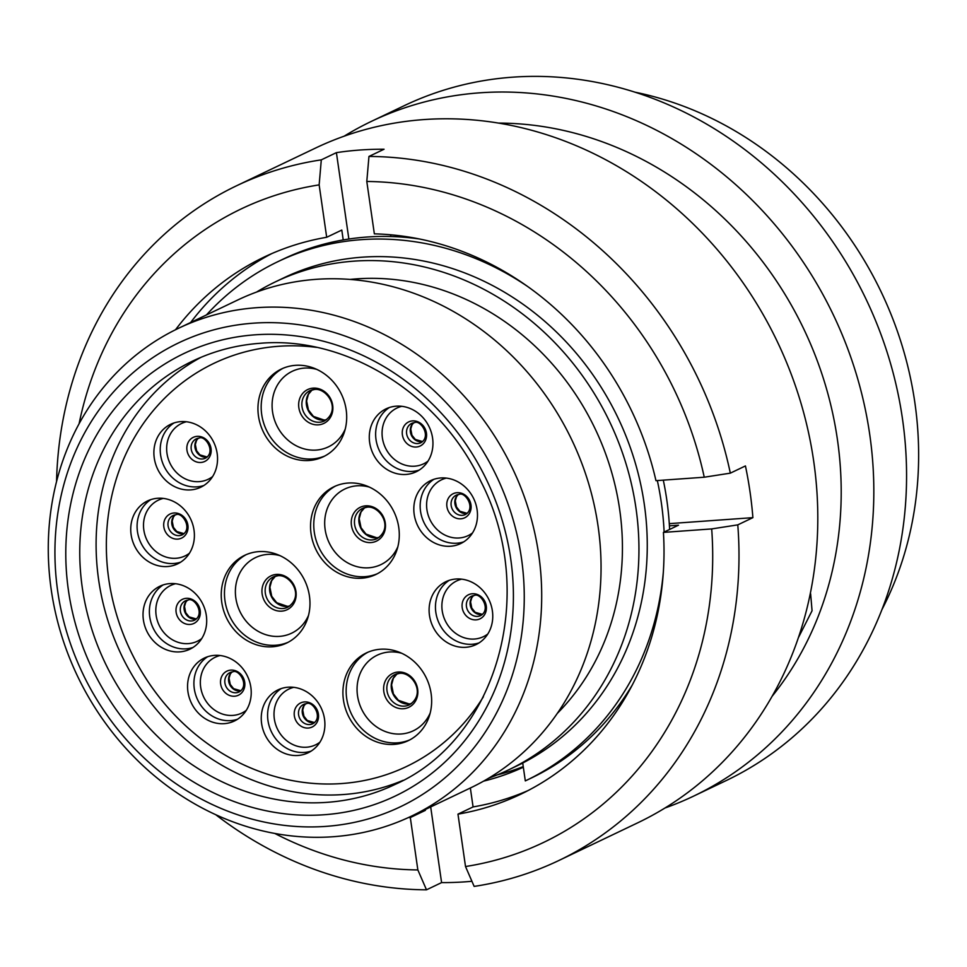 <?xml version="1.0" encoding="UTF-8"?>
<svg xmlns="http://www.w3.org/2000/svg" width="967" height="967" viewBox="0 0 967 967"><rect width="100%" height="100%" fill="white"/><g stroke="black" fill="none" stroke-linecap="round" stroke-linejoin="round"><path stroke-width="1.45" d="M253.33 323.183A257.089 229.239 -115.5 0 0 57.742 591.417A257.089 229.239 -115.5 0 0 325.843 826.386A257.089 229.239 -115.5 0 0 521.443 558.152A257.089 229.239 -115.5 0 0 253.33 323.183M333.107 836.733A270.301 241.025 64.5 0 1 61.054 633.76A270.301 241.025 64.5 0 1 178.472 328.309A270.301 241.025 64.5 0 1 256.871 307.675A270.301 241.025 64.5 0 1 528.913 510.649A270.301 241.025 64.5 0 1 411.495 816.112A270.301 241.025 64.5 0 1 333.107 836.733M488.71 778.169A270.434 241.146 -115.5 0 0 508.678 769.829L516.994 765.864A270.434 241.146 -115.5 0 0 634.473 460.256A270.434 241.146 -115.5 0 0 362.287 257.186A270.434 241.146 -115.5 0 0 283.851 277.819L275.547 281.796A270.434 241.146 -115.5 0 0 256.521 292.082M508.678 769.829A270.434 241.146 -115.5 0 0 626.157 464.22A270.434 241.146 -115.5 0 0 353.97 261.15A270.434 241.146 -115.5 0 0 275.547 281.796M557.343 713.356A252.339 225.009 -115.5 0 0 596.675 432.08A252.339 225.009 -115.5 0 0 356.533 278.871A252.339 225.009 -115.5 0 0 350.066 279.427M411.495 816.112L470.856 787.754A270.301 241.025 -115.5 0 0 588.274 482.303A270.301 241.025 -115.5 0 0 316.221 279.33A270.301 241.025 -115.5 0 0 237.834 299.951L178.472 328.309M520.476 764.16A270.434 241.146 -115.5 0 0 522.748 763.108M206.43 314.952A287.586 256.436 64.5 0 1 277.988 261.61L283.476 258.987A287.586 256.436 64.5 0 1 419.605 239.018M663.302 480.152A287.586 256.436 64.5 0 1 669.611 529.433M632.478 684.66A287.586 256.436 64.5 0 1 531.403 777.988L525.915 780.611A287.586 256.436 64.5 0 1 525.311 780.901L522.724 763.011M277.988 261.61A287.586 256.436 64.5 0 1 526.918 286.002M657.342 480.575A287.586 256.436 64.5 0 1 664.124 532.055M663.374 571.654A287.586 256.436 64.5 0 1 525.915 780.611M344.107 136.202A373.878 333.385 64.5 0 1 371.425 121.359L404.158 105.717A373.878 333.385 64.5 0 1 512.583 77.179A373.878 333.385 64.5 0 1 888.891 357.935A373.878 333.385 64.5 0 1 726.471 780.442L693.726 796.071A373.878 333.385 64.5 0 1 665.018 807.989M371.425 121.359A373.878 333.385 64.5 0 1 479.85 92.82A373.878 333.385 64.5 0 1 856.146 373.564A373.878 333.385 64.5 0 1 693.726 796.071M56.557 481.493A373.878 333.385 64.5 0 1 236.564 185.773L315.399 148.12A373.878 333.385 64.5 0 1 423.824 119.582A373.878 333.385 64.5 0 1 800.12 400.326A373.878 333.385 64.5 0 1 637.7 822.832L558.878 860.497A373.878 333.385 64.5 0 1 474.144 886.401L465.514 866.529A350.997 312.982 64.5 0 0 711.688 528.925L663.422 532.394A297.643 265.405 64.5 0 1 520.621 794.282A297.643 265.405 64.5 0 1 457.971 814.141L465.514 866.529M523.328 767.206A274.398 244.675 64.5 0 1 483.597 781.143M523.244 766.601A274.398 244.675 64.5 0 1 497.183 774.918M236.564 185.773A373.878 333.385 64.5 0 1 321.298 159.857L336.407 152.641A373.878 333.385 64.5 0 1 360.111 150.018A373.878 333.385 64.5 0 1 384.068 149.232L368.959 156.449A373.878 333.385 64.5 0 1 730.327 473.153L745.436 465.937A373.878 333.385 64.5 0 1 752.894 517.647L737.785 524.863A373.878 333.385 64.5 0 1 558.878 860.497M471.92 881.288A373.878 333.385 64.5 0 1 465.562 881.807A373.878 333.385 64.5 0 1 441.593 882.605L426.495 889.821A373.878 333.385 64.5 0 1 215.714 814.685M634.799 92.143A345.473 308.05 64.5 0 1 881.964 609.561M798.476 637.507L812.062 610.757L810.636 593.847M368.959 156.449L366.795 181.47A350.997 312.982 64.5 0 1 704.242 477.214L730.327 473.153M366.795 181.47L374.35 233.857A297.643 265.405 64.5 0 1 655.964 480.672L704.242 477.214M175.51 329.747A297.643 265.405 64.5 0 1 264.027 257.125A297.643 265.405 64.5 0 1 326.689 237.278L319.146 184.89L321.298 159.857M79.089 423.751A350.997 312.982 64.5 0 1 319.146 184.89M190.656 322.495A297.643 265.405 64.5 0 1 271.654 253.656M326.689 237.278L341.798 230.061L343.225 239.949M390.886 236.528L390.632 234.788M737.785 524.863L711.688 528.925M457.971 814.141L473.081 806.925L470.349 787.996M528.115 790.547A297.643 265.405 64.5 0 1 473.081 806.925M669.418 525.83L678.532 525.178L663.422 532.394M426.495 889.821L417.853 869.937A350.997 312.982 64.5 0 1 274.797 833.445M417.853 869.937L410.31 817.562A297.643 265.405 64.5 0 1 408.509 817.514M425.299 809.512L425.42 810.346A297.643 265.405 64.5 0 1 423.667 810.298M425.42 810.346L410.31 817.562M498.416 123.087A345.473 308.05 64.5 0 1 803.843 329.131A345.473 308.05 64.5 0 1 772.186 696.204M441.593 882.605L430.69 806.937M752.894 517.647L669.285 523.643M348.857 239.03L336.407 152.641M440.734 477.964A34.872 31.101 64.5 0 1 475.837 504.158A34.872 31.101 64.5 0 1 460.679 543.563A34.872 31.101 64.5 0 1 450.574 546.234A34.872 31.101 64.5 0 1 415.459 520.041A34.872 31.101 64.5 0 1 430.617 480.623A34.872 31.101 64.5 0 1 440.734 477.964M396.204 406.176A34.872 31.101 64.5 0 1 431.306 432.37A34.872 31.101 64.5 0 1 416.148 471.787A34.872 31.101 64.5 0 1 406.043 474.446A34.872 31.101 64.5 0 1 370.929 448.253A34.872 31.101 64.5 0 1 386.087 408.836A34.872 31.101 64.5 0 1 396.204 406.176M288.154 687.199A34.872 31.101 64.5 0 1 323.256 713.392A34.872 31.101 64.5 0 1 308.11 752.797A34.872 31.101 64.5 0 1 297.993 755.469A34.872 31.101 64.5 0 1 262.891 729.275A34.872 31.101 64.5 0 1 278.037 689.858A34.872 31.101 64.5 0 1 288.154 687.199M214.481 655.384A34.872 31.101 64.5 0 1 249.583 681.578A34.872 31.101 64.5 0 1 234.425 720.983A34.872 31.101 64.5 0 1 224.308 723.654A34.872 31.101 64.5 0 1 189.206 697.461A34.872 31.101 64.5 0 1 204.363 658.043A34.872 31.101 64.5 0 1 214.481 655.384M169.95 583.597A34.872 31.101 64.5 0 1 205.052 609.79A34.872 31.101 64.5 0 1 189.895 649.195A34.872 31.101 64.5 0 1 179.777 651.867A34.872 31.101 64.5 0 1 144.675 625.673A34.872 31.101 64.5 0 1 159.833 586.256A34.872 31.101 64.5 0 1 169.95 583.597M157.645 498.271A34.872 31.101 64.5 0 1 192.747 524.452A34.872 31.101 64.5 0 1 177.602 563.87A34.872 31.101 64.5 0 1 167.484 566.529A34.872 31.101 64.5 0 1 132.382 540.335A34.872 31.101 64.5 0 1 147.54 500.93A34.872 31.101 64.5 0 1 157.645 498.271M180.793 421.624A34.872 31.101 64.5 0 1 215.895 447.818A34.872 31.101 64.5 0 1 200.749 487.235A34.872 31.101 64.5 0 1 190.632 489.894A34.872 31.101 64.5 0 1 155.53 463.701A34.872 31.101 64.5 0 1 170.675 424.283A34.872 31.101 64.5 0 1 180.793 421.624M348.047 483.041A48.616 43.346 64.5 0 1 396.99 519.545A48.616 43.346 64.5 0 1 375.861 574.495A48.616 43.346 64.5 0 1 361.767 578.206A48.616 43.346 64.5 0 1 312.837 541.689A48.616 43.346 64.5 0 1 333.953 486.752A48.616 43.346 64.5 0 1 348.047 483.041M295.455 365.333A48.616 43.346 64.5 0 1 344.397 401.837A48.616 43.346 64.5 0 1 323.268 456.775A48.616 43.346 64.5 0 1 309.174 460.485A48.616 43.346 64.5 0 1 260.244 423.981A48.616 43.346 64.5 0 1 281.361 369.043A48.616 43.346 64.5 0 1 295.455 365.333M258.745 551.625A48.616 43.346 64.5 0 1 307.675 588.129A48.616 43.346 64.5 0 1 286.558 643.079A48.616 43.346 64.5 0 1 272.464 646.778A48.616 43.346 64.5 0 1 223.534 610.274A48.616 43.346 64.5 0 1 244.651 555.336A48.616 43.346 64.5 0 1 258.745 551.625M456.013 579.015A34.872 31.101 64.5 0 1 491.115 605.209A34.872 31.101 64.5 0 1 475.969 644.626A34.872 31.101 64.5 0 1 465.852 647.286A34.872 31.101 64.5 0 1 430.75 621.092A34.872 31.101 64.5 0 1 445.896 581.675A34.872 31.101 64.5 0 1 456.013 579.015M380.43 649.232A48.616 43.346 64.5 0 1 429.36 685.736A48.616 43.346 64.5 0 1 408.243 740.674A48.616 43.346 64.5 0 1 394.137 744.385A48.616 43.346 64.5 0 1 345.207 707.88A48.616 43.346 64.5 0 1 366.324 652.943A48.616 43.346 64.5 0 1 380.43 649.232M341.762 783.548A223.401 199.202 64.5 0 1 116.91 615.786A223.401 199.202 64.5 0 1 213.961 363.326A223.401 199.202 64.5 0 1 278.75 346.283A223.401 199.202 64.5 0 1 316.511 347.371A223.401 199.202 64.5 0 0 213.961 363.326A223.401 199.202 64.5 0 0 133.688 438.849A223.401 199.202 64.5 0 0 163.774 702.719A223.401 199.202 64.5 0 0 406.551 766.493A223.401 199.202 64.5 0 1 341.762 783.548M483.403 696.748A223.401 199.202 64.5 0 1 406.551 766.493A223.401 199.202 64.5 0 0 483.403 696.748M403.094 780.345A234.63 209.223 64.5 0 1 153.209 705.729A234.63 209.223 64.5 0 1 124.816 432.515A234.63 209.223 64.5 0 1 201.015 357.319M192.771 361.005A234.63 209.223 -115.5 0 0 90.85 626.157A234.63 209.223 -115.5 0 0 326.991 802.344A234.63 209.223 -115.5 0 0 395.044 784.442C496.748 739.67 538.849 593.98 480.829 481.312C439.429 393.472 346.307 335.718 260.087 343.297C236.359 345.038 213.912 350.936 192.771 361.005M324.175 814.746A245.195 218.639 64.5 0 1 68.464 590.644A245.195 218.639 64.5 0 1 255.01 334.824A245.195 218.639 64.5 0 1 510.721 558.926A245.195 218.639 64.5 0 1 324.175 814.746M463.761 541.846A34.872 31.101 64.5 0 1 456.92 543.2A34.872 31.101 64.5 0 1 422.434 518.88A34.872 31.101 64.5 0 1 433.893 479.306M472.537 532.914A30.92 27.572 64.5 0 1 459.168 537.978A30.92 27.572 64.5 0 1 427.329 511.966A30.92 27.572 64.5 0 1 446.355 478.097M457.065 492.687A13.345 11.894 64.5 0 1 470.977 504.883A13.345 11.894 64.5 0 1 460.824 518.808A13.345 11.894 64.5 0 1 446.911 506.611A13.345 11.894 64.5 0 1 457.065 492.687M456.206 495.201L458.938 494.475C464.837 491.055 476.332 508.158 465.429 514.504A10.697 9.537 64.5 0 1 462.323 515.326A10.697 9.537 64.5 0 1 451.553 507.288A10.697 9.537 64.5 0 1 456.206 495.201A10.697 9.537 64.5 0 1 458.636 494.451M467.121 513.392A10.697 9.537 64.5 0 1 466.07 513.537A10.697 9.537 64.5 0 1 455.711 506.635A10.697 9.537 64.5 0 1 458.128 494.584M419.231 470.059A34.872 31.101 64.5 0 1 412.389 471.413A34.872 31.101 64.5 0 1 377.904 447.092A34.872 31.101 64.5 0 1 389.363 407.53M428.006 461.126A30.92 27.572 64.5 0 1 414.638 466.191A30.92 27.572 64.5 0 1 382.799 440.178A30.92 27.572 64.5 0 1 401.825 406.309M412.534 420.899A13.345 11.894 64.5 0 1 426.447 433.095A13.345 11.894 64.5 0 1 416.293 447.02A13.345 11.894 64.5 0 1 402.381 434.824A13.345 11.894 64.5 0 1 412.534 420.899M411.676 423.413L414.408 422.688C420.307 419.267 431.802 436.383 420.899 442.717A10.697 9.537 64.5 0 1 417.792 443.539A10.697 9.537 64.5 0 1 407.022 435.501A10.697 9.537 64.5 0 1 411.676 423.413A10.697 9.537 64.5 0 1 414.106 422.664M422.591 441.605A10.697 9.537 64.5 0 1 421.539 441.75A10.697 9.537 64.5 0 1 411.18 434.848A10.697 9.537 64.5 0 1 413.598 422.797M311.181 751.081A34.872 31.101 64.5 0 1 304.339 752.435A34.872 31.101 64.5 0 1 269.866 728.115A34.872 31.101 64.5 0 1 281.312 688.54M319.956 742.148A30.92 27.572 64.5 0 1 306.587 747.213A30.92 27.572 64.5 0 1 274.749 721.201A30.92 27.572 64.5 0 1 293.775 687.332M304.496 701.921A13.345 11.894 64.5 0 1 318.409 714.117A13.345 11.894 64.5 0 1 308.255 728.042A13.345 11.894 64.5 0 1 294.343 715.846A13.345 11.894 64.5 0 1 304.496 701.921M303.626 704.435L306.37 703.71C312.268 700.289 323.764 717.393 312.849 723.739A10.697 9.537 64.5 0 1 309.754 724.561A10.697 9.537 64.5 0 1 298.984 716.523A10.697 9.537 64.5 0 1 303.626 704.435A10.697 9.537 64.5 0 1 306.068 703.686M314.541 722.627A10.697 9.537 64.5 0 1 313.489 722.772A10.697 9.537 64.5 0 1 303.13 715.87A10.697 9.537 64.5 0 1 305.56 703.807M237.507 719.267A34.872 31.101 64.5 0 1 230.666 720.62A34.872 31.101 64.5 0 1 196.18 696.3A34.872 31.101 64.5 0 1 207.639 656.726M246.283 710.334A30.92 27.572 64.5 0 1 232.914 715.399A30.92 27.572 64.5 0 1 201.076 689.386A30.92 27.572 64.5 0 1 220.101 655.517M230.811 670.107A13.345 11.894 64.5 0 1 244.724 682.303A13.345 11.894 64.5 0 1 234.57 696.228A13.345 11.894 64.5 0 1 220.657 684.032A13.345 11.894 64.5 0 1 230.811 670.107M229.953 672.621L232.684 671.896C238.583 668.475 250.078 685.579 239.175 691.925A10.697 9.537 64.5 0 1 236.069 692.747A10.697 9.537 64.5 0 1 225.299 684.709A10.697 9.537 64.5 0 1 229.953 672.621A10.697 9.537 64.5 0 1 232.382 671.872M240.868 690.813A10.697 9.537 64.5 0 1 239.816 690.958A10.697 9.537 64.5 0 1 229.457 684.056A10.697 9.537 64.5 0 1 231.875 671.992M192.977 647.479A34.872 31.101 64.5 0 1 186.135 648.833A34.872 31.101 64.5 0 1 151.65 624.513A34.872 31.101 64.5 0 1 163.109 584.938M201.752 638.546A30.92 27.572 64.5 0 1 188.384 643.611A30.92 27.572 64.5 0 1 156.545 617.599A30.92 27.572 64.5 0 1 175.571 583.73M186.28 598.319A13.345 11.894 64.5 0 1 200.193 610.515A13.345 11.894 64.5 0 1 190.04 624.44A13.345 11.894 64.5 0 1 176.127 612.244A13.345 11.894 64.5 0 1 186.28 598.319M185.422 600.833L188.154 600.108C194.053 596.687 205.548 613.803 194.645 620.137A10.697 9.537 64.5 0 1 191.539 620.959A10.697 9.537 64.5 0 1 180.769 612.921A10.697 9.537 64.5 0 1 185.422 600.833A10.697 9.537 64.5 0 1 187.852 600.084M187.417 600.205L185.724 602.308L184.504 606.442L185.712 612.643L189.085 616.873L196.386 618.977A10.697 9.537 64.5 0 1 195.286 619.17A10.697 9.537 64.5 0 1 184.927 612.268A10.697 9.537 64.5 0 1 187.344 600.217M180.684 562.153A34.872 31.101 64.5 0 1 173.842 563.495A34.872 31.101 64.5 0 1 139.357 539.175A34.872 31.101 64.5 0 1 150.804 499.613M189.459 553.209A30.92 27.572 64.5 0 1 176.079 558.273A30.92 27.572 64.5 0 1 144.24 532.273A30.92 27.572 64.5 0 1 163.278 498.404M173.987 512.981A13.345 11.894 64.5 0 1 187.9 525.178A13.345 11.894 64.5 0 1 177.747 539.102A13.345 11.894 64.5 0 1 163.834 526.906A13.345 11.894 64.5 0 1 173.987 512.981M173.117 515.496L175.861 514.782C181.76 511.362 193.255 528.466 182.352 534.811A10.697 9.537 64.5 0 1 179.246 535.621A10.697 9.537 64.5 0 1 168.476 527.595A10.697 9.537 64.5 0 1 173.117 515.496A10.697 9.537 64.5 0 1 175.559 514.758M184.032 533.699A10.697 9.537 64.5 0 1 182.981 533.832A10.697 9.537 64.5 0 1 172.622 526.942A10.697 9.537 64.5 0 1 175.051 514.879M203.819 485.507A34.872 31.101 64.5 0 1 196.978 486.86A34.872 31.101 64.5 0 1 162.492 462.54A34.872 31.101 64.5 0 1 173.951 422.978M212.595 476.574A30.92 27.572 64.5 0 1 199.226 481.639A30.92 27.572 64.5 0 1 167.388 455.626A30.92 27.572 64.5 0 1 186.413 421.757M197.123 436.347A13.345 11.894 64.5 0 1 211.036 448.543A13.345 11.894 64.5 0 1 200.894 462.468A13.345 11.894 64.5 0 1 186.969 450.271A13.345 11.894 64.5 0 1 197.123 436.347M196.265 438.861L198.997 438.136C204.907 434.715 216.39 451.831 205.488 458.165A10.697 9.537 64.5 0 1 202.381 458.987A10.697 9.537 64.5 0 1 191.611 450.948A10.697 9.537 64.5 0 1 196.265 438.861A10.697 9.537 64.5 0 1 198.694 438.111M207.18 457.065A10.697 9.537 64.5 0 1 206.128 457.198A10.697 9.537 64.5 0 1 195.769 450.296A10.697 9.537 64.5 0 1 198.187 438.244M377.468 573.685A48.616 43.346 64.5 0 1 365.006 576.658A48.616 43.346 64.5 0 1 316.366 541.109A48.616 43.346 64.5 0 1 335.585 486.014M397.836 546.778A41.883 37.338 64.5 0 1 368.814 567.786A41.883 37.338 64.5 0 1 325.142 529.505A41.883 37.338 64.5 0 1 357.004 485.809A41.883 37.338 64.5 0 1 369.309 487.078M365.719 505.838A18.76 16.729 64.5 0 1 385.277 522.978A18.76 16.729 64.5 0 1 371.014 542.56A18.76 16.729 64.5 0 1 351.444 525.407A18.76 16.729 64.5 0 1 365.719 505.838M362.528 508.388L367.122 507.179C379.366 505.33 394.463 527.523 376.997 538.667A16.777 14.964 64.5 0 1 372.126 539.949A16.777 14.964 64.5 0 1 355.24 527.341A16.777 14.964 64.5 0 1 362.528 508.388A16.777 14.964 64.5 0 1 366.868 507.155M379.052 537.422A16.777 14.964 64.5 0 1 376.514 537.857A16.777 14.964 64.5 0 1 360.075 526.568A16.777 14.964 64.5 0 1 364.789 507.566L361.005 512.039L359.204 518.675L361.042 527.704L366.034 534.122L376.792 537.773L379.088 537.41M324.876 455.965A48.616 43.346 64.5 0 1 312.414 458.938A48.616 43.346 64.5 0 1 263.773 423.389A48.616 43.346 64.5 0 1 282.993 368.306M345.243 429.07A41.883 37.338 64.5 0 1 316.221 450.078A41.883 37.338 64.5 0 1 272.549 411.797A41.883 37.338 64.5 0 1 304.412 368.101A41.883 37.338 64.5 0 1 316.717 369.37M313.127 388.13A18.76 16.729 64.5 0 1 332.684 405.27A18.76 16.729 64.5 0 1 318.421 424.839A18.76 16.729 64.5 0 1 298.851 407.699A18.76 16.729 64.5 0 1 313.127 388.13M309.936 390.68L314.529 389.471C326.773 387.622 341.871 409.815 324.404 420.959A16.777 14.964 64.5 0 1 319.533 422.228A16.777 14.964 64.5 0 1 302.647 409.633A16.777 14.964 64.5 0 1 309.936 390.68A16.777 14.964 64.5 0 1 314.275 389.447M326.459 419.714A16.777 14.964 64.5 0 1 323.921 420.137A16.777 14.964 64.5 0 1 307.482 408.848A16.777 14.964 64.5 0 1 312.196 389.846L308.413 394.318L306.612 400.967L308.449 409.996L313.441 416.414L324.199 420.065L326.495 419.69M288.166 642.269A48.616 43.346 64.5 0 1 275.692 645.243A48.616 43.346 64.5 0 1 227.064 609.693A48.616 43.346 64.5 0 1 246.283 554.599M308.533 615.363A41.883 37.338 64.5 0 1 279.511 636.371A41.883 37.338 64.5 0 1 235.839 598.09A41.883 37.338 64.5 0 1 267.702 554.393A41.883 37.338 64.5 0 1 280.007 555.662M276.417 574.422A18.76 16.729 64.5 0 1 295.975 591.562A18.76 16.729 64.5 0 1 281.699 611.132A18.76 16.729 64.5 0 1 262.142 593.992A18.76 16.729 64.5 0 1 276.417 574.422M273.226 576.973L277.819 575.764C290.064 573.914 305.149 596.107 287.695 607.252A16.777 14.964 64.5 0 1 282.823 608.533A16.777 14.964 64.5 0 1 265.937 595.926A16.777 14.964 64.5 0 1 273.226 576.973A16.777 14.964 64.5 0 1 277.565 575.74M289.749 606.007A16.777 14.964 64.5 0 1 287.211 606.43A16.777 14.964 64.5 0 1 270.772 595.152A16.777 14.964 64.5 0 1 275.486 576.151M479.052 642.898A34.872 31.101 64.5 0 1 472.198 644.252A34.872 31.101 64.5 0 1 437.725 619.932A34.872 31.101 64.5 0 1 449.172 580.369M487.827 633.965A30.92 27.572 64.5 0 1 474.446 639.03A30.92 27.572 64.5 0 1 442.608 613.018A30.92 27.572 64.5 0 1 461.646 579.16M472.355 593.738A13.345 11.894 64.5 0 1 486.268 605.934A13.345 11.894 64.5 0 1 476.115 619.859A13.345 11.894 64.5 0 1 462.202 607.663A13.345 11.894 64.5 0 1 472.355 593.738M471.485 596.252L474.229 595.527C480.128 592.118 491.623 609.222 480.708 615.556A10.697 9.537 64.5 0 1 477.613 616.378A10.697 9.537 64.5 0 1 466.843 608.34A10.697 9.537 64.5 0 1 471.485 596.252A10.697 9.537 64.5 0 1 473.927 595.503M482.4 614.456A10.697 9.537 64.5 0 1 481.348 614.589A10.697 9.537 64.5 0 1 470.989 607.699A10.697 9.537 64.5 0 1 473.419 595.636M409.839 739.864A48.616 43.346 64.5 0 1 397.377 742.837A48.616 43.346 64.5 0 1 348.749 707.288A48.616 43.346 64.5 0 1 367.968 652.205M430.206 712.969A41.883 37.338 64.5 0 1 401.196 733.977A41.883 37.338 64.5 0 1 357.512 695.696A41.883 37.338 64.5 0 1 389.375 652A41.883 37.338 64.5 0 1 401.692 653.269M398.09 672.029A18.76 16.729 64.5 0 1 417.659 689.169A18.76 16.729 64.5 0 1 403.384 708.738A18.76 16.729 64.5 0 1 383.814 691.598A18.76 16.729 64.5 0 1 398.09 672.029M394.911 674.567L399.492 673.37C411.749 671.521 426.834 693.714 409.367 704.846A16.777 14.964 64.5 0 1 404.508 706.128A16.777 14.964 64.5 0 1 387.622 693.532A16.777 14.964 64.5 0 1 394.911 674.567A16.777 14.964 64.5 0 1 399.238 673.346M397.195 673.745L393.376 678.218L391.575 684.866L393.412 693.895L398.404 700.313L409.162 703.964L411.458 703.589A16.777 14.964 64.5 0 1 408.884 704.036A16.777 14.964 64.5 0 1 392.457 692.747A16.777 14.964 64.5 0 1 397.159 673.745M458.201 494.56L456.509 496.675L455.288 500.797L456.509 507.01L459.869 511.241L467.17 513.344M413.671 422.784L411.978 424.888L410.757 429.022L411.966 435.223L415.339 439.453L422.639 441.568M305.62 703.795L303.928 705.91L302.707 710.032L303.928 716.245L307.288 720.475L314.601 722.579M231.947 671.98L230.255 674.096L229.034 678.218L230.243 684.431L233.615 688.661L240.916 690.764M175.124 514.867L173.431 516.97L172.199 521.104L173.419 527.305L176.792 531.536L184.093 533.651M198.259 438.232L196.567 440.336L195.346 444.469L196.567 450.67L199.927 454.901L207.24 457.016M275.522 576.139L271.703 580.623L269.902 587.259L271.739 596.288L276.731 602.707L287.477 606.357L289.786 605.983M473.492 595.624L471.787 597.727L470.566 601.861L471.787 608.062L475.148 612.292L482.46 614.408"/></g></svg>
